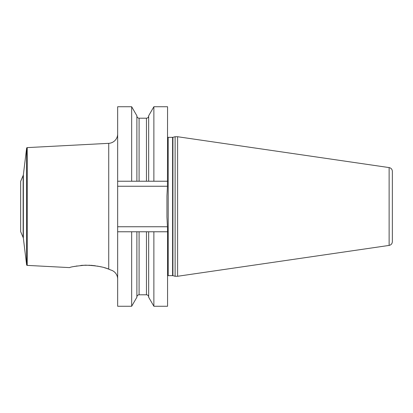 <?xml version="1.0" encoding="UTF-8"?>
<svg xmlns="http://www.w3.org/2000/svg" width="413" height="413" viewBox="0 0 413 413"><rect width="100%" height="100%" fill="white"/><g stroke="black" fill="none" stroke-linecap="round" stroke-linejoin="round"><path stroke-width="0.62" d="M20.65 231.616L20.65 181.384L23.143 175.515L23.143 237.485L20.65 231.616M117.659 133.931A9.416 9.416 0 0 1 108.733 143.337L27.212 147.611A0.63 0.63 0 0 0 26.623 148.159L23.371 174.668A3.139 3.139 0 0 1 23.143 175.515M109.264 269.338L108.733 269.131C103.498 266.85 95.687 265.528 85.305 265.167C75.558 266.148 70.334 266.958 69.621 267.614L27.212 265.389A0.63 0.63 0 0 1 26.623 264.841L23.371 238.332A3.139 3.139 0 0 0 23.143 237.485M108.733 143.337L108.733 269.131L106.761 268.471M105.666 268.125L104.747 267.846M101.407 266.948L98.944 266.4M98.211 266.256L97.323 266.091M95.367 265.776L90.953 265.296M90.096 265.244L82.275 265.322M81.779 265.363L80.788 265.456M77.097 265.946L76.312 266.08M75.311 266.261L73.669 266.602M110.044 269.699L109.295 269.348M108.733 269.131L110.436 269.911A9.416 9.416 0 0 1 117.659 279.069M139.083 181.23L146.46 181.23L146.46 118.206L139.083 118.206L139.083 181.23L131.67 181.23L131.67 106.745L136.884 115.779L136.884 181.23L117.659 181.23L117.659 306.255L131.67 306.255L131.67 231.77L136.884 231.77L136.884 297.221L131.67 306.255M117.659 181.23L117.659 106.745L131.67 106.745M117.659 226.747L167.451 226.747L167.57 231.77L153.873 231.77L153.873 306.255L148.659 297.221L148.659 231.77L153.873 231.77L146.46 231.77L146.46 294.794C147.792 294.923 148.525 295.656 148.659 296.993M117.659 231.77L146.46 231.77M146.46 181.23L167.57 181.23L148.659 181.23L148.659 115.779L153.873 106.745L167.57 106.745L167.451 186.253L117.659 186.253M167.451 186.253L166.945 195.969L166.945 217.031L167.451 226.747M153.873 106.745L153.873 181.23M167.57 231.77L167.57 306.255L153.873 306.255M175.107 206.5L175.107 136.729L177.616 136.729L177.616 276.271L175.107 276.271L175.107 206.5M389.129 245.415L389.129 167.585C391.121 168.029 392.195 169.273 392.35 171.312L392.35 241.688C392.195 243.727 391.121 244.971 389.129 245.415L177.616 276.271M392.35 176.676L392.35 206.5M23.371 174.668L23.371 238.332M26.623 148.159L26.623 264.841M27.212 147.611L27.212 265.389M139.083 231.77L139.083 294.794L146.46 294.794M167.57 137.188L168.199 137.353L168.199 275.647L167.57 275.812M168.199 275.647L172.598 275.647L172.598 137.353L175.107 136.729M172.923 137.312L172.923 275.688L172.598 275.647M146.46 118.206C147.792 118.077 148.525 117.344 148.659 116.007M139.083 118.206C137.746 118.077 137.013 117.344 136.884 116.007M139.083 294.794C137.746 294.923 137.013 295.656 136.884 296.993M168.199 137.353L172.598 137.353M172.923 275.688L175.107 276.271M389.129 167.585L177.616 136.729"/></g></svg>
